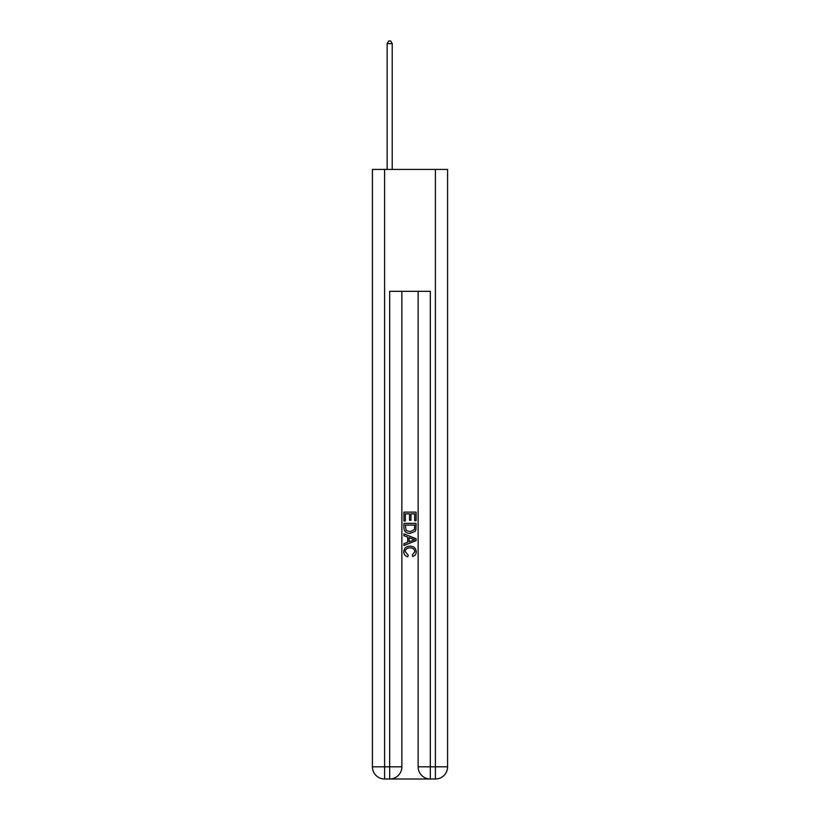 <?xml version="1.0" encoding="UTF-8"?>
<svg xmlns="http://www.w3.org/2000/svg" width="820" height="820" viewBox="0 0 820 820"><rect width="100%" height="100%" fill="white"/><g stroke="black" fill="none" stroke-linecap="round" stroke-linejoin="round"><path stroke-width="1.23" d="M390.597 779L429.403 779M384.601 169.422L384.601 766.813L389.684 766.813L389.684 779A12.187 12.187 0 0 0 401.872 766.813L401.872 291.336L401.872 766.813A12.187 12.187 0 0 1 389.684 779L384.601 779A12.187 12.187 0 0 1 372.413 766.813L372.413 169.422L447.587 169.422L447.587 766.813L435.399 766.813L435.399 169.422M430.315 779L430.315 766.813L418.128 766.813A12.187 12.187 0 0 0 430.315 779L435.399 779L435.399 766.813L430.315 766.813L430.315 291.336L389.684 291.336L389.684 766.813L401.872 766.813M418.128 766.813L418.128 291.336M435.399 779A12.187 12.187 0 0 0 447.587 766.813M403.901 521.018L403.901 512.111L416.099 512.111L416.099 520.71L414.684 520.71L414.684 513.832L410.933 513.832L410.933 520.239L409.529 520.239L409.529 513.832L405.316 513.832L405.316 521.018L403.901 521.018M403.901 527.731L403.901 523.365L416.099 523.365L415.924 529.689L415.043 531.462L410.061 533.369C406.166 533.389 404.116 531.503 403.901 527.731M405.316 525.087L406.177 530.478L410.092 531.647L414.438 529.576L414.684 525.087L405.316 525.087M403.901 535.716L403.901 533.892L416.099 538.73L416.099 540.667L403.901 545.515L403.901 543.691L407.653 542.297L407.653 537.1L403.901 535.716M412.439 538.863L409.067 537.623L409.067 541.784L414.684 539.703L412.439 538.863M405.152 551.675L408.206 555.099L407.806 556.811C405.223 556.144 403.87 554.484 403.747 551.839C404.075 548.098 406.187 546.212 410.092 546.192C413.833 546.264 415.894 548.139 416.252 551.809C416.191 554.217 415.012 555.775 412.706 556.503L412.337 554.781L414.848 551.716C414.489 549.082 412.901 547.811 410.102 547.903C407.243 547.76 405.592 549.01 405.152 551.675M392.216 169.422L392.216 43.644L387.142 43.644L387.142 169.422M387.142 43.644L388.67 41L390.699 41L392.216 43.644M384.601 779L384.601 766.813L372.413 766.813"/></g></svg>
